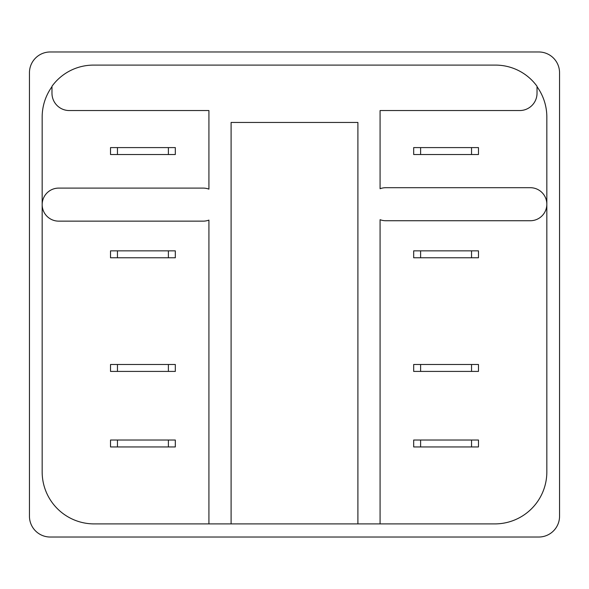 <?xml version="1.0" encoding="UTF-8"?>
<svg xmlns="http://www.w3.org/2000/svg" width="589" height="589" viewBox="0 0 589 589"><rect width="100%" height="100%" fill="white"/><g stroke="black" fill="none" stroke-linecap="round" stroke-linejoin="round"><path stroke-width="0.88" d="M420.612 154.524L413.684 154.524L413.684 147.596L420.612 147.596L420.612 154.524L471.546 154.524L471.546 147.596L478.474 147.596L478.474 154.524L471.546 154.524M420.612 147.596L471.546 147.596M420.612 257.776L413.684 257.776L413.684 250.848L420.612 250.848L420.612 257.776L471.546 257.776L471.546 250.848L478.474 250.848L478.474 257.776L471.546 257.776M420.612 250.848L471.546 250.848M420.612 371.416L413.684 371.416L413.684 364.488L420.612 364.488L420.612 371.416L471.546 371.416L471.546 364.488L478.474 364.488L478.474 371.416L471.546 371.416M420.612 364.488L471.546 364.488M420.612 446.948L413.684 446.948L413.684 440.02L420.612 440.02L420.612 446.948L471.546 446.948L471.546 440.02L478.474 440.02L478.474 446.948L471.546 446.948M420.612 440.02L471.546 440.02M117.454 257.776L110.526 257.776L110.526 250.848L117.454 250.848L117.454 257.776L168.388 257.776L168.388 250.848L175.316 250.848L175.316 257.776L168.388 257.776M117.454 250.848L168.388 250.848M117.454 371.416L110.526 371.416L110.526 364.488L117.454 364.488L117.454 371.416L168.388 371.416L168.388 364.488L175.316 364.488L175.316 371.416L168.388 371.416M117.454 364.488L168.388 364.488M117.454 446.948L110.526 446.948L110.526 440.02L117.454 440.02L117.454 446.948L168.388 446.948L168.388 440.02L175.316 440.02L175.316 446.948L168.388 446.948M117.454 440.02L168.388 440.02M357.906 523.901L231.094 523.901L231.094 122.446L357.906 122.446L357.906 523.901L380.082 523.901L380.082 219.712A16.521 16.521 0 0 0 385.802 220.735L530.321 220.735A16.521 16.521 0 0 0 546.835 204.214A16.521 16.521 0 0 0 530.321 187.7L385.802 187.7A16.521 16.521 0 0 0 380.082 188.723L380.082 110.548L519.704 110.548A17.324 17.324 0 0 0 537.028 93.224L537.028 86.281A51.317 51.317 0 0 0 495.452 65.099L93.548 65.099A51.317 51.317 0 0 0 51.972 86.281L51.972 93.224A17.324 17.324 0 0 0 69.296 110.548L208.918 110.548L208.918 189.128A16.521 16.521 0 0 0 203.198 188.105L58.679 188.105A16.521 16.521 0 0 0 42.165 204.619A16.521 16.521 0 0 0 58.679 221.14L203.198 221.14A16.521 16.521 0 0 0 208.918 220.117L208.918 523.901L94.137 523.901A51.972 51.972 0 0 1 42.165 471.929L42.165 204.972M546.835 204.567L546.835 471.929A51.972 51.972 0 0 1 494.863 523.901L380.082 523.901M537.028 86.693A51.972 51.972 0 0 1 546.835 117.071L546.835 203.86M559.55 516.244A20.792 20.792 0 0 1 538.758 537.028L50.242 537.028A20.792 20.792 0 0 1 29.45 516.244L29.45 72.756A20.792 20.792 0 0 1 50.242 51.972L538.758 51.972A20.792 20.792 0 0 1 559.55 72.756L559.55 516.244M231.094 523.901L208.918 523.901M42.165 204.273L42.165 117.071A51.972 51.972 0 0 1 51.972 86.693M175.316 147.596L175.316 154.524L168.388 154.524L168.388 147.596L175.316 147.596M110.526 154.524L110.526 147.596L117.454 147.596L117.454 154.524L110.526 154.524M117.454 147.596L168.388 147.596M168.388 154.524L117.454 154.524"/></g></svg>
